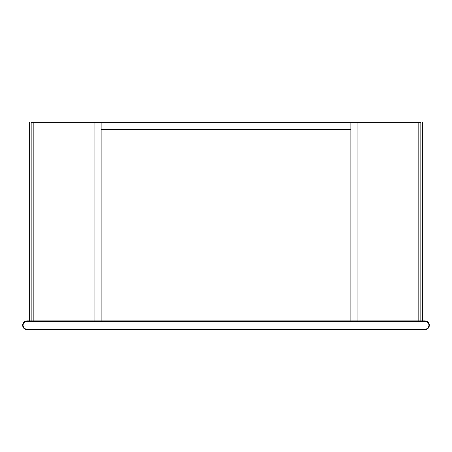 <?xml version="1.0" encoding="UTF-8"?>
<svg xmlns="http://www.w3.org/2000/svg" width="452" height="452" viewBox="0 0 452 452"><rect width="100%" height="100%" fill="white"/><g stroke="black" fill="none" stroke-linecap="round" stroke-linejoin="round"><path stroke-width="0.68" d="M94.078 122.317L33.188 122.317L33.188 320.863L31.866 320.863L31.866 122.317L33.188 122.317L33.188 320.863L94.078 320.863L94.078 122.317L94.078 320.863L418.812 320.863L418.812 122.317L420.134 122.317L420.134 320.863L418.812 320.863L418.812 122.317L357.922 122.317L357.922 320.863L357.922 122.317L350.865 122.317L350.865 320.863L350.865 129.374L101.135 129.374L101.135 320.863L101.135 122.317L94.078 122.317M31.431 320.863L27.013 320.863C24.351 321.14 22.882 322.615 22.6 325.27C22.882 322.615 24.351 321.14 27.013 320.863L27.013 321.304L424.987 321.304C427.383 321.553 428.705 322.881 428.959 325.27C428.705 327.666 427.383 328.994 424.987 329.242L27.013 329.242C24.617 328.994 23.295 327.666 23.041 325.27C23.295 322.881 24.617 321.553 27.013 321.304M31.866 122.317L31.431 122.317M420.569 122.317L420.134 122.317M424.987 321.304L424.987 320.863L420.569 320.863M350.865 122.317L350.865 129.374L101.135 129.374L101.135 122.317L350.865 122.317M424.987 329.683C427.648 329.406 429.117 327.932 429.4 325.27C429.117 322.615 427.648 321.14 424.987 320.863C427.648 321.14 429.117 322.615 429.4 325.27C429.117 327.932 427.648 329.406 424.987 329.683L27.013 329.683L424.987 329.683L424.987 329.242M27.013 329.683C24.351 329.406 22.882 327.932 22.6 325.27C22.882 327.932 24.351 329.406 27.013 329.683L27.013 329.242M29.657 320.863L29.657 122.317L29.657 320.863M422.343 122.317L422.343 320.863"/></g></svg>

